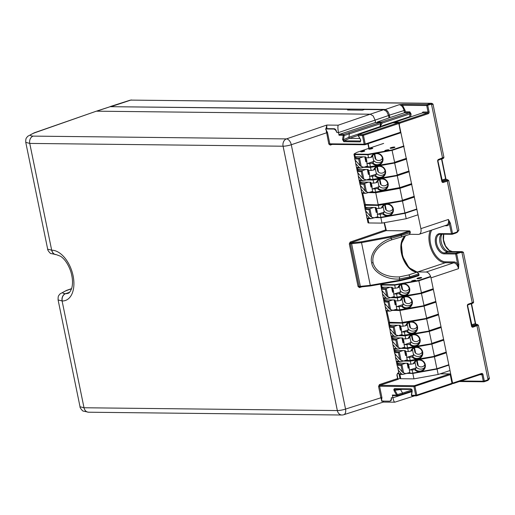 <?xml version="1.0" encoding="UTF-8"?>
<svg xmlns="http://www.w3.org/2000/svg" width="515" height="515" viewBox="0 0 515 515"><rect width="100%" height="100%" fill="white"/><g stroke="black" fill="none" stroke-linecap="round" stroke-linejoin="round"><path stroke-width="0.77" d="M409.805 372.474L402.942 374.424L399.131 374.379L399.981 378.512A3.74 0.605 -11.6 0 0 400.779 378.718L413.944 378.866L438.175 374.482L450.007 370.53M407.12 373.375L412.83 373.439L413.944 378.866M412.83 373.439L437.061 369.055L438.175 374.482M437.061 369.055L448.893 365.103M418.244 365.843L417.202 360.77M406.232 373.671L403.631 372.937L401.9 364.485L405.601 363.249M417.556 365.077L417.826 363.796M409.264 367.826L408.17 368.186L407.159 363.268M397.297 366.191L402.382 372.068L401.011 365.399L397.123 365.354L397.297 366.191M398.063 369.931L401.488 373.884L398.868 373.858L397.805 366.783M399.994 363.184L397.554 363.648L397.091 364.433L401.9 364.485L401.011 365.399M397.123 365.354L396.267 361.195L398.887 361.221L395.462 357.268L396.267 361.195M399.131 374.379L398.868 373.858M402.942 374.424L401.488 373.884M402.382 372.068L403.631 372.937M408.942 365.998L408.298 366.21L407.693 363.275M408.298 366.21L408.17 368.186M446.37 352.801L434.538 356.753L418.038 359.74A6.174 6.032 30.5 0 0 413.41 363.764L414.105 363.545L414.993 362.039M404.803 360.616L410.423 360.674L410.307 361.137L418.038 359.74A6.174 6.032 30.5 0 1 425.281 364.62A6.174 6.032 30.5 0 1 414.601 369.551L412.129 370.002L412.76 373.072L436.99 368.695L448.816 364.742M415 362.026L416.191 367.813L415.296 369.332A5.614 5.485 -149.5 0 0 424.798 364.614A5.614 5.485 -149.5 0 0 414.105 363.545M415.18 361.826A5.614 5.485 -149.5 0 0 415.019 362.425M425.017 365.264L424.624 365.058A4.294 4.191 30.5 0 1 417.517 365.019L416.847 361.788A4.294 4.191 -149.5 0 1 417.427 360.378M415.888 366.641A5.614 5.485 -149.5 0 0 424.643 367.395M448.88 365.032L436.952 369.01L413.024 373.343L409.921 373.047L413.024 373.343M403.4 361.06L410.307 361.137L410.938 364.208L408.537 364.182A2.993 1.764 -108.5 0 0 408.183 364.24A2.993 1.764 -108.5 0 0 408.118 364.26L407.919 363.275L397.586 363.159A3.74 0.605 168.4 0 1 397.38 363.152L397.503 363.738M413.41 363.764L410.938 364.208M409.921 373.047L409.277 369.886A2.993 1.764 -108.5 0 0 409.728 369.976L412.129 370.002M417.517 365.026L417.807 363.706M407.32 360.378L410.423 360.674L407.455 360.642L406.676 357.223A2.993 1.764 -108.5 0 0 407.127 357.307L409.528 357.339L410.159 360.41L434.351 356.348L446.28 352.369L434.351 356.348L410.423 360.674L434.351 356.348L436.952 369.01M415.296 369.332L414.601 369.551M409.277 369.886C409.328 367.272 408.942 365.393 408.118 364.26M415.644 353.174L414.601 348.108M407.204 359.811L403.631 361.009L401.031 360.275L399.299 351.822L403 350.586M406.663 355.163L405.569 355.524L404.558 350.606M394.696 353.528L399.782 359.406L398.417 352.73L394.522 352.691L394.696 353.528M403.631 361.009L400.342 361.762L396.531 361.717M397.393 350.522L394.954 350.985L394.49 351.771L399.299 351.822L398.417 352.73M394.522 352.691L393.672 348.526L396.286 348.558L392.861 344.606L393.672 348.526M395.462 357.268L395.211 354.12M400.342 361.762L398.887 361.221M399.782 359.406L401.031 360.275M406.341 353.335L405.698 353.548L405.093 350.612M405.698 353.548L405.569 355.524M415.225 351.133L414.948 352.395M443.769 340.138L431.937 344.091L415.444 347.071A6.174 6.032 30.5 0 0 410.809 351.101L411.511 350.882L412.393 349.376M402.209 347.953L407.829 348.011L407.706 348.475L415.444 347.071A6.174 6.032 30.5 0 1 422.68 351.957A6.174 6.032 30.5 0 1 412 356.889L409.528 357.339M412.406 349.363L413.59 355.15L412.695 356.67A5.614 5.485 -149.5 0 0 422.197 351.951A5.614 5.485 -149.5 0 0 411.511 350.882M412.579 349.164A5.614 5.485 -149.5 0 0 412.418 349.762M422.416 352.595L422.023 352.395A4.294 4.191 30.5 0 1 414.916 352.357L414.253 349.119A4.294 4.191 -149.5 0 1 414.826 347.715M413.288 353.979A5.614 5.485 -149.5 0 0 422.043 354.732M400.805 348.398L407.706 348.475L408.337 351.545L405.936 351.52A2.993 1.764 -108.5 0 0 405.582 351.578A2.993 1.764 -108.5 0 0 405.517 351.597L405.318 350.612L394.986 350.496A3.74 0.605 168.4 0 1 394.78 350.49L394.902 351.076M410.809 351.101L408.337 351.545M414.916 352.363L415.206 351.043M404.726 347.715L407.829 348.011L404.854 347.979L404.075 344.561A2.993 1.764 -108.5 0 0 404.526 344.644L406.927 344.67L407.558 347.747L431.757 343.685L443.679 339.707L431.757 343.685L407.829 348.011L431.757 343.685L434.39 356.032L446.222 352.08M412.695 356.67L412 356.889M406.676 357.223C406.728 354.61 406.341 352.73 405.517 351.597M413.043 340.512L412.006 335.445M404.61 347.149L401.031 348.346L398.436 347.612L396.698 339.16L400.4 337.924M412.354 339.752L412.624 338.471M404.063 342.501L402.975 342.861L401.964 337.943M392.095 340.866L397.187 346.737L395.816 340.067L391.921 340.029L392.095 340.866M401.031 348.346L397.741 349.099L393.936 349.054M394.793 337.859L392.353 338.323L391.889 339.108L396.698 339.16L395.816 340.067M391.921 340.029L391.072 335.864L393.692 335.896L390.267 331.943L391.072 335.864M392.861 344.606L392.61 341.458M397.741 349.099L396.286 348.558M397.187 346.737L398.436 347.612M403.747 340.673L403.097 340.885L402.498 337.943M403.097 340.885L402.975 342.861M441.168 327.476L429.336 331.428L412.843 334.409A6.174 6.032 30.5 0 0 408.215 338.439L408.91 338.22L409.792 336.713M399.608 335.291L405.228 335.349L405.112 335.812L412.843 334.409A6.174 6.032 30.5 0 1 420.085 339.295A6.174 6.032 30.5 0 1 409.399 344.226L406.927 344.67M409.805 336.701L410.989 342.488L410.094 344.007A5.614 5.485 -149.5 0 0 419.596 339.288A5.614 5.485 -149.5 0 0 408.91 338.22M409.979 336.501A5.614 5.485 -149.5 0 0 409.824 337.1M419.815 339.932L419.422 339.733A4.294 4.191 30.5 0 1 412.315 339.694L411.652 336.456A4.294 4.191 -149.5 0 1 412.225 335.053M410.687 341.31A5.614 5.485 -149.5 0 0 419.442 342.069M398.204 335.735L405.112 335.812L405.743 338.883L403.335 338.857A2.993 1.764 -108.5 0 0 402.981 338.915A2.993 1.764 -108.5 0 0 402.923 338.934L402.717 337.949L392.385 337.834A3.74 0.605 168.4 0 1 392.179 337.827L392.301 338.413M408.215 338.439L405.743 338.883M412.322 339.7L412.605 338.381M402.125 335.053L405.228 335.349L402.254 335.317L401.475 331.898A2.993 1.764 -108.5 0 0 401.925 331.982L404.327 332.008L404.957 335.085L429.156 331.023L441.078 327.044L429.156 331.023L405.228 335.349L429.156 331.023L431.789 343.37L443.621 339.417M410.094 344.007L409.399 344.226M404.075 344.561C404.127 341.947 403.741 340.067 402.923 338.934M410.442 327.849L409.406 322.783M402.009 334.486L398.436 335.677L395.835 334.95L394.097 326.497L397.799 325.261M409.753 327.083L410.024 325.808M401.468 329.832L400.374 330.199L399.363 325.274M389.495 328.203L394.587 334.074L393.215 327.405L389.327 327.366L389.495 328.203M398.436 335.677L395.14 336.437L391.336 336.392M392.192 325.197L389.752 325.654L389.295 326.446L394.097 326.497L393.215 327.405M389.327 327.366L388.542 322.796A3.74 0.605 168.4 0 1 388.574 322.686L388.793 322.371M390.267 331.943L390.01 328.795M395.14 336.437L393.692 335.896M394.587 334.074L395.835 334.95M401.146 328.01L400.496 328.222L399.898 325.28M400.496 328.222L400.374 330.199M438.568 314.813L426.742 318.766L410.243 321.746A6.174 6.032 30.5 0 0 405.614 325.776L406.309 325.557L407.198 324.051M388.864 322.261A3.367 0.547 -11.6 0 0 389.552 322.545L402.627 322.686L402.511 323.143L410.243 321.746A6.174 6.032 30.5 0 1 417.485 326.632A6.174 6.032 30.5 0 1 406.798 331.563L404.327 332.008M407.204 324.038L408.395 329.825L407.5 331.345A5.614 5.485 -149.5 0 0 416.996 326.626A5.614 5.485 -149.5 0 0 406.309 325.557M407.378 323.838A5.614 5.485 -149.5 0 0 407.223 324.437M417.221 327.27L416.822 327.07A4.294 4.191 30.5 0 1 409.715 327.031L409.052 323.793A4.294 4.191 -149.5 0 1 409.625 322.39M408.086 328.647A5.614 5.485 -149.5 0 0 416.841 329.407M396.808 309.161L389.945 311.111L386.134 311.066L388.394 322.075A3.74 0.605 -11.6 0 0 388.465 322.158A3.74 0.605 -11.6 0 0 389.192 322.274L402.627 322.686L426.555 318.36L402.627 322.686L389.552 322.545L389.34 323.002L402.511 323.143L403.142 326.22L400.741 326.195A2.993 1.764 -108.5 0 0 400.387 326.246A2.993 1.764 -108.5 0 0 400.322 326.272L400.116 325.287L389.791 325.171A3.74 0.605 168.4 0 1 389.585 325.165L389.701 325.744M405.614 325.776L403.142 326.22M389.791 325.171L389.34 323.002A3.74 0.605 168.4 0 1 388.542 322.796M409.721 327.038L410.004 325.718M435.973 302.151L424.141 306.103L399.91 310.481L402.363 322.422L426.555 318.36L438.477 314.375L426.555 318.36L429.188 330.707L441.02 326.755M407.5 331.345L406.798 331.563M401.475 331.898C401.526 329.278 401.14 327.405 400.322 326.272M386.894 311.073L389.552 322.545A3.367 0.547 168.4 0 1 388.896 322.435L388.465 322.158M394.406 309.959L400.026 310.024L399.91 310.481L393.003 310.403M396.923 309.727L400.026 310.024L397.059 309.991L396.28 306.573A2.993 1.764 -108.5 0 0 396.73 306.657L399.131 306.683L399.762 309.76L423.954 305.698L435.883 301.713L423.954 305.698L400.026 310.024L423.954 305.698L426.594 318.038L438.42 314.092M405.247 302.524L404.204 297.451M393.235 310.352L390.634 309.624L388.902 301.172L392.604 299.936M396.267 304.507L395.172 304.874L394.162 299.949M384.299 302.872L389.385 308.749L388.014 302.08L384.126 302.035L384.299 302.872M385.065 306.612L388.49 310.571L385.87 310.539L384.808 303.464M386.997 299.872L384.557 300.329L384.093 301.114L388.902 301.172L388.014 302.08M384.126 302.035L383.269 297.876L385.89 297.902L382.465 293.949L383.269 297.876M386.134 311.066L385.87 310.539M389.945 311.111L388.49 310.571M389.385 308.749L390.634 309.624M395.945 302.678L395.301 302.897L394.696 299.955M395.301 302.897L395.172 304.874M404.829 300.477L404.552 301.739M433.373 289.488L421.54 293.441L405.041 296.421A6.174 6.032 30.5 0 0 400.413 300.445L401.114 300.226L401.996 298.726M391.806 297.297L397.426 297.361L397.31 297.818L405.041 296.421A6.174 6.032 30.5 0 1 412.283 301.301A6.174 6.032 30.5 0 1 401.603 306.238L399.131 306.683M402.003 298.706L403.194 304.5L402.299 306.019A5.614 5.485 -149.5 0 0 411.8 301.301A5.614 5.485 -149.5 0 0 401.114 300.226M402.183 298.513A5.614 5.485 -149.5 0 0 402.022 299.112M412.019 301.945L411.627 301.745A4.294 4.191 30.5 0 1 404.52 301.706L403.85 298.468A4.294 4.191 -149.5 0 1 404.43 297.065M402.891 303.322A5.614 5.485 -149.5 0 0 411.646 304.082M390.402 297.741L397.31 297.818L397.94 300.895L395.539 300.869A2.993 1.764 -108.5 0 0 395.185 300.921A2.993 1.764 -108.5 0 0 395.121 300.947L394.921 299.962L384.589 299.846A3.74 0.605 168.4 0 1 384.383 299.839L384.505 300.419M400.413 300.445L397.94 300.895M404.52 301.706L404.809 300.387M394.329 297.065L397.426 297.361L394.458 297.329L393.679 293.904A2.993 1.764 -108.5 0 0 394.13 293.994L396.531 294.02L397.162 297.097L421.354 293.035L433.282 289.05L421.354 293.035L397.426 297.361L421.354 293.035L423.993 305.376L435.819 301.43M402.299 306.019L401.603 306.238M396.28 306.573C396.331 303.953 395.945 302.08 395.121 300.947M402.646 289.861L401.603 284.789M394.207 296.498L390.634 297.689L388.033 296.962L386.302 288.509L390.003 287.267M401.958 289.095L402.228 287.814M393.666 291.844L392.572 292.211L391.561 287.286M381.699 290.209L386.784 296.086L385.42 289.417L381.525 289.372L381.699 290.209M390.634 297.689L387.344 298.443L383.533 298.404M384.396 287.209L381.956 287.666L381.493 288.452L386.302 288.509L385.42 289.417M381.525 289.372L380.746 284.808A3.74 0.605 168.4 0 1 380.772 284.698L381.061 284.274A3.367 0.547 -11.6 0 0 381.757 284.55L394.831 284.698L418.759 280.372L430.572 276.426M382.465 293.949L382.214 290.801M387.344 298.443L385.89 297.902M386.784 296.086L388.033 296.962M393.344 290.016L392.7 290.235L392.095 287.293M392.7 290.235L392.572 292.211M421.173 277.469A2.433 0.393 -11.6 0 0 418.483 277.881A2.433 0.393 -11.6 0 0 416.931 278.583A2.433 0.393 -11.6 0 0 417.446 278.718A2.433 0.393 -11.6 0 0 420.137 278.306A2.433 0.393 -11.6 0 0 421.695 277.604M412.026 281.28A2.06 0.335 -11.6 0 0 414.298 280.933A2.06 0.335 -11.6 0 0 415.618 280.334A2.06 0.335 -11.6 0 0 415.18 280.224A2.06 0.335 -11.6 0 0 412.901 280.572A2.06 0.335 -11.6 0 0 411.588 281.164A2.06 0.335 -11.6 0 0 412.026 281.28M430.72 276.845L418.94 280.778L402.447 283.759A6.174 6.032 30.5 0 0 397.818 287.782L398.513 287.563L399.395 286.063M394.831 284.698L394.709 285.156L402.447 283.759A6.174 6.032 30.5 0 1 409.683 288.638A6.174 6.032 30.5 0 1 399.003 293.576L396.531 294.02M399.408 286.044L400.593 291.831L399.698 293.357A5.614 5.485 -149.5 0 0 409.2 288.632A5.614 5.485 -149.5 0 0 398.513 287.563M399.582 285.851A5.614 5.485 -149.5 0 0 399.428 286.449M409.419 289.282L409.026 289.082A4.294 4.191 30.5 0 1 401.919 289.044L401.256 285.806A4.294 4.191 -149.5 0 1 401.829 284.402M400.29 290.66A5.614 5.485 -149.5 0 0 409.045 291.419M381.757 284.55L381.544 285.014L394.709 285.156L395.34 288.233L392.939 288.207A2.993 1.764 -108.5 0 0 392.585 288.258A2.993 1.764 -108.5 0 0 392.52 288.284L392.321 287.293L381.988 287.183A3.74 0.605 168.4 0 1 381.782 287.177L381.905 287.756M397.818 287.782L395.34 288.233M381.988 287.183L381.544 285.014A3.74 0.605 168.4 0 1 380.746 284.808M401.919 289.044L402.209 287.724M418.759 280.372L421.392 292.713L433.224 288.761M381.403 284.023A3.367 0.547 -11.6 0 0 381.061 284.274M399.698 293.357L399.003 293.576M393.679 293.904C393.73 291.29 393.344 289.417 392.52 288.284M377.836 216.718L370.967 218.669L367.163 218.624L368.006 222.757A3.74 0.605 -11.6 0 0 368.804 222.963L381.976 223.104L406.206 218.727L418.032 214.774M375.145 217.613L380.862 217.678L381.976 223.104M380.862 217.678L405.093 213.3L406.206 218.727M405.093 213.3L416.918 209.347M386.269 210.081L385.226 205.009M374.257 217.909L371.656 217.182L369.925 208.73L373.626 207.494M385.581 209.315L385.851 208.041M377.289 212.064L376.201 212.431L375.19 207.506M365.322 210.435L370.414 216.306L369.043 209.637L365.148 209.592L365.322 210.435M366.088 214.169L369.513 218.128L366.899 218.096L365.837 211.021M368.019 207.429L365.579 207.886L365.116 208.678L369.925 208.73L369.043 209.637M365.148 209.592L364.369 205.028A3.74 0.605 168.4 0 1 364.401 204.919L364.614 204.597M367.163 218.624L366.899 218.096M370.967 218.669L369.513 218.128M370.414 216.306L371.656 217.182M376.974 210.242L376.323 210.455L375.725 207.513M376.323 210.455L376.201 212.431M414.395 197.045L402.563 200.998L386.07 203.979A6.174 6.032 30.5 0 0 381.441 208.009L382.136 207.79L383.018 206.283M364.691 204.494A3.367 0.547 -11.6 0 0 365.38 204.777L378.454 204.919L378.338 205.376L386.07 203.979A6.174 6.032 30.5 0 1 393.312 208.865A6.174 6.032 30.5 0 1 382.626 213.796L380.154 214.24L380.785 217.317L405.015 212.933L416.847 208.987M383.031 206.264L384.216 212.058L383.321 213.577A5.614 5.485 -149.5 0 0 392.823 208.858A5.614 5.485 -149.5 0 0 382.136 207.79M383.205 206.071A5.614 5.485 -149.5 0 0 383.051 206.67M393.042 209.502L392.649 209.302A4.294 4.191 30.5 0 1 385.542 209.264L384.879 206.026A4.294 4.191 -149.5 0 1 385.452 204.622M383.913 210.88A5.614 5.485 -149.5 0 0 392.668 211.639M416.905 209.27L404.983 213.255L381.055 217.581L377.952 217.285L381.055 217.581M372.635 191.393L365.772 193.337L361.961 193.299L364.221 204.307A3.74 0.605 -11.6 0 0 364.292 204.391A3.74 0.605 -11.6 0 0 365.019 204.507L378.454 204.919L402.382 200.593L378.454 204.919L365.38 204.777L365.167 205.234L378.338 205.376L378.969 208.453L376.562 208.427A2.993 1.764 -108.5 0 0 376.208 208.478A2.993 1.764 -108.5 0 0 376.15 208.504L375.944 207.519L365.611 207.403A3.74 0.605 168.4 0 1 365.405 207.397L365.528 207.976M381.441 208.009L378.969 208.453M365.611 207.403L365.167 205.234A3.74 0.605 168.4 0 1 364.369 205.028M377.952 217.285L377.302 214.131A2.993 1.764 -108.5 0 0 377.752 214.214L380.154 214.24M385.542 209.27L385.832 207.951M411.794 184.383L399.968 188.336L375.738 192.713L378.184 204.655L402.382 200.593L414.305 196.608L402.382 200.593L404.983 213.255M383.321 213.577L382.626 213.796M377.302 214.131C377.353 211.511 376.967 209.637 376.15 208.504M381.074 184.756L380.031 179.684M369.062 192.584L366.461 191.857L364.723 183.404L368.425 182.168M380.649 182.709L380.373 183.977M372.094 186.739L371 187.106L369.989 182.181M360.127 185.104L365.212 190.981L363.841 184.312L359.953 184.267L360.127 185.104M360.893 188.844L364.317 192.803L361.697 192.771L360.635 185.696M362.818 182.104L360.384 182.561L359.921 183.346L364.723 183.404L363.841 184.312M359.953 184.267L359.097 180.108L361.717 180.134L358.292 176.182L359.097 180.108M361.961 193.299L361.697 192.771M365.772 193.337L364.317 192.803M365.212 190.981L366.461 191.857M371.772 184.911L371.128 185.13L370.523 182.188M371.128 185.13L371 187.106M409.193 171.72L397.368 175.673L380.868 178.654A6.174 6.032 30.5 0 0 376.24 182.677L376.935 182.458L377.823 180.958M367.633 179.529L373.253 179.593L373.137 180.05L380.868 178.654A6.174 6.032 30.5 0 1 388.11 183.533A6.174 6.032 30.5 0 1 377.431 188.471L374.959 188.915L375.59 191.992L399.82 187.608L411.646 183.662M377.83 180.939L379.021 186.733L378.126 188.252A5.614 5.485 -149.5 0 0 387.628 183.533A5.614 5.485 -149.5 0 0 376.935 182.458M378.01 180.746A5.614 5.485 -149.5 0 0 377.849 181.344M387.847 184.177L387.447 183.977A4.294 4.191 30.5 0 1 380.34 183.939L379.677 180.701A4.294 4.191 -149.5 0 1 380.257 179.297M378.712 185.555A5.614 5.485 -149.5 0 0 387.473 186.314M411.704 183.945L399.782 187.93L375.853 192.256L372.751 191.96L375.853 192.256L399.782 187.93L411.704 183.945M366.229 179.973L373.137 180.05L373.768 183.128L371.367 183.102A2.993 1.764 -108.5 0 0 371.012 183.153A2.993 1.764 -108.5 0 0 370.948 183.179L370.748 182.194L360.416 182.078A3.74 0.605 168.4 0 1 360.21 182.072L360.326 182.651M376.24 182.677L373.768 183.128M372.751 191.96L372.1 188.799A2.993 1.764 -108.5 0 0 372.551 188.889L374.959 188.915M380.347 183.939L380.637 182.619M370.15 179.297L373.253 179.593L370.285 179.561L369.506 176.136A2.993 1.764 -108.5 0 0 369.957 176.227L372.358 176.252L372.989 179.329L397.181 175.267L409.11 171.283L397.181 175.267L373.253 179.593L397.181 175.267L402.415 200.271L414.247 196.324M378.126 188.252L377.431 188.471M372.1 188.799C372.152 186.185 371.772 184.312 370.948 183.179M378.474 172.094L377.431 167.021M370.034 178.731L366.461 179.922L363.86 179.194L362.129 170.735L365.83 169.499M377.785 171.328L378.055 170.047M369.493 174.076L368.399 174.443L367.388 169.519M357.526 172.441L362.612 178.319L361.24 171.649L357.352 171.604L357.526 172.441M366.461 179.922L363.172 180.675L359.361 180.636M360.223 169.441L357.783 169.899L357.32 170.684L362.129 170.735L361.24 171.649M357.352 171.604L356.496 167.446L359.116 167.472L355.691 163.519L356.496 167.446M358.292 176.182L358.034 173.034M363.172 180.675L361.717 180.134M362.612 178.319L363.86 179.194M369.171 172.248L368.528 172.467L367.922 169.525M368.528 172.467L368.399 174.443M406.599 159.058L394.767 163.004L378.268 165.991A6.174 6.032 30.5 0 0 373.639 170.014L374.334 169.796L375.223 168.289M365.032 166.866L370.652 166.931L370.536 167.388L378.268 165.991A6.174 6.032 30.5 0 1 385.51 170.871A6.174 6.032 30.5 0 1 374.83 175.808L372.358 176.252M375.229 168.276L376.42 174.064L375.525 175.589A5.614 5.485 -149.5 0 0 385.027 170.864A5.614 5.485 -149.5 0 0 374.334 169.796M375.409 168.083A5.614 5.485 -149.5 0 0 375.248 168.682M385.246 171.514L384.853 171.315A4.294 4.191 30.5 0 1 377.746 171.276L377.077 168.038A4.294 4.191 -149.5 0 1 377.656 166.635M376.117 172.892A5.614 5.485 -149.5 0 0 384.872 173.652M363.629 167.311L370.536 167.388L371.167 170.465L368.766 170.439A2.993 1.764 -108.5 0 0 368.412 170.491A2.993 1.764 -108.5 0 0 368.347 170.517L368.148 169.525L357.816 169.416A3.74 0.605 168.4 0 1 357.61 169.409L357.732 169.989M373.639 170.014L371.167 170.465M377.746 171.276L378.036 169.956M367.556 166.635L370.652 166.931L367.684 166.899L366.905 163.474A2.993 1.764 -108.5 0 0 367.356 163.564L369.757 163.59L370.388 166.667L394.58 162.605L406.509 158.62L394.58 162.605L370.652 166.931L394.58 162.605L397.219 174.946L409.045 170.993M375.525 175.589L374.83 175.808M369.506 176.136C369.558 173.523 369.171 171.649 368.347 170.517M375.873 159.431L374.83 154.358M367.433 166.068L363.86 167.259L361.26 166.532L359.528 158.073L363.23 156.837M375.184 158.665L375.454 157.384M366.892 161.414L365.798 161.781L364.787 156.856M354.925 159.779L360.011 165.656L358.646 158.987L354.751 158.942L354.925 159.779M363.86 167.259L360.571 168.012L356.76 167.974M357.622 156.779L355.183 157.236L354.719 158.021L359.528 158.073L358.646 158.987M354.751 158.942L354.719 158.021M355.691 163.519L355.44 160.371M360.571 168.012L359.116 167.472M360.011 165.656L361.26 166.532M366.571 159.586L365.927 159.805L365.322 156.863M365.927 159.805L365.798 161.781M394.4 147.039A2.433 0.393 -11.6 0 0 391.709 147.451A2.433 0.393 -11.6 0 0 390.151 148.153A2.433 0.393 -11.6 0 0 390.673 148.288A2.433 0.393 -11.6 0 0 393.363 147.876A2.433 0.393 -11.6 0 0 394.921 147.174M385.252 150.844A2.06 0.335 -11.6 0 0 387.525 150.496A2.06 0.335 -11.6 0 0 388.844 149.904A2.06 0.335 -11.6 0 0 388.407 149.794A2.06 0.335 -11.6 0 0 386.128 150.142A2.06 0.335 -11.6 0 0 384.814 150.734A2.06 0.335 -11.6 0 0 385.252 150.844M369.184 149.183A2.06 0.335 -11.6 0 0 371.457 148.835A2.06 0.335 -11.6 0 0 372.776 148.243A2.06 0.335 -11.6 0 0 372.339 148.133A2.06 0.335 -11.6 0 0 370.06 148.481A2.06 0.335 -11.6 0 0 368.746 149.073A2.06 0.335 -11.6 0 0 369.184 149.183M361.157 151.867A2.06 0.335 -11.6 0 0 363.429 151.519A2.06 0.335 -11.6 0 0 364.749 150.927A2.06 0.335 -11.6 0 0 364.311 150.811A2.06 0.335 -11.6 0 0 362.032 151.159A2.06 0.335 -11.6 0 0 360.719 151.751A2.06 0.335 -11.6 0 0 361.157 151.867M403.998 146.395L392.166 150.341L375.673 153.328A6.174 6.032 30.5 0 0 371.045 157.352L371.74 157.133L372.622 155.627L373.517 160.229A5.614 5.485 -149.5 0 0 382.272 160.989M383.662 143.402L357.835 152.028A3.367 0.547 -11.6 0 0 356.972 152.376L354.642 153.586A3.367 0.547 -11.6 0 0 354.288 153.843A3.367 0.547 -11.6 0 0 354.983 154.12L368.058 154.268L367.935 154.725L375.673 153.328A6.174 6.032 30.5 0 1 382.909 158.208A6.174 6.032 30.5 0 1 372.229 163.139L369.757 163.59M373.517 160.229L373.819 161.401L372.924 162.92A5.614 5.485 -149.5 0 0 382.426 158.202A5.614 5.485 -149.5 0 0 371.74 157.133M372.809 155.421A5.614 5.485 -149.5 0 0 372.654 156.019M382.645 158.852L382.252 158.646A4.294 4.191 30.5 0 1 375.145 158.607L374.482 155.376A4.294 4.191 -149.5 0 1 375.055 153.966M354.983 154.12L354.771 154.577L367.935 154.725L368.566 157.802L366.165 157.777A2.993 1.764 -108.5 0 0 365.811 157.828A2.993 1.764 -108.5 0 0 365.747 157.854L365.547 156.863L355.215 156.753A3.74 0.605 168.4 0 1 355.009 156.747L355.131 157.326M371.045 157.352L368.566 157.802M355.215 156.753L354.771 154.577A3.74 0.605 168.4 0 1 353.972 154.378A3.74 0.605 168.4 0 1 353.998 154.268L354.288 153.843M375.145 158.614L375.435 157.294M368.058 154.268L391.986 149.942L394.619 162.283L406.451 158.33M391.986 149.942L403.908 145.957M372.924 162.92L372.229 163.139M366.905 163.474C366.957 160.86 366.571 158.987 365.747 157.854M362.721 193.305L365.38 204.777A3.367 0.547 168.4 0 1 364.723 204.667L364.292 204.391M370.234 192.192L375.853 192.256L375.738 192.713L368.83 192.636M405.466 235.728L401.327 243.827L402.621 256.483L408.974 267.646L417.182 272.107A0.747 0.592 92.1 0 0 417.008 272.132A19.467 11.485 71.5 0 1 402.312 256.534A19.467 11.485 71.5 0 1 405.395 235.748M382.053 126.426L382.42 125.737L409.592 116.738L409.998 117.092M380.727 123.04L381.467 122.068L382.252 123.066L381.267 124.353L380.875 126.819M34.975 132.69A5.987 3.566 70.8 0 0 34.235 132.812L96.028 111.291L34.975 132.69C29.677 134.711 29.059 135.851 33.114 136.115L286.437 138.908L326.761 125.068L326.858 128.653L326.04 128.802L326.761 125.068L338.207 125.19L370.221 114.201L373.156 115.927L375.068 120.034L375.583 122.557M96.028 111.291L110.21 106.682L349.595 109.328L349.736 110.017M349.595 109.328L347.586 109.998L362.463 110.159L364.466 109.489L383.694 109.701L386.63 111.427L388.542 115.534L389.025 117.884L377.386 122.01L381.396 122.055L409.431 112.766L404.507 112.714L405.389 111.8L409.856 111.852L411.092 114.034L410.635 116.879M380.534 127.321L380.327 126.362A0.747 0.399 -170.9 0 1 380.051 126.613L380.192 127.334M402.318 389.321L394.934 390.299L397.361 394.58L402.563 393.093L402.505 394.142L397.348 395.617A0.747 0.747 0 0 1 397.136 395.642A0.747 0.592 90.6 0 0 397.29 395.623L397.361 394.58L396.569 395.089A0.747 0.592 90.6 0 0 397.136 395.642L392.932 395.597L392.359 395.044L396.569 395.089L394.142 390.814L394.934 390.299L394.664 389.591L395.102 389.237A0.747 0.592 90.6 0 1 395.05 389.243A0.747 0.592 90.6 0 0 395.05 389.243A0.747 0.592 90.6 0 1 394.484 388.683L411.002 388.864A0.747 0.592 90.6 0 0 411.569 389.424L395.063 389.237M339.469 134.351L343.672 134.396L344.187 135.516L343.505 139.752L348.861 137.28L349.473 138.348L344.11 140.827A0.747 0.592 90.6 0 0 343.788 141.696L342.565 139.552L343.248 135.31L339.037 135.265L339.469 134.351L375.287 122.576M342.565 139.552A0.747 0.399 -170.9 0 0 343.505 139.752L344.11 140.827L360.635 141.007L360.648 139.752L360.307 141.883L343.788 141.696M409.94 231.428L401.224 234.512L401.404 235.413L391.104 238.342L391.896 239.771C382.259 242.868 371.225 251.198 373.047 262.599C375.873 273.813 389.334 277.508 399.518 276.883L399.447 278.995L409.908 276.832L410.094 277.733A0.747 0.418 72.6 0 1 409.882 278.435A0.747 0.418 72.6 0 1 409.798 278.448L399.904 280.797L370.42 285.928L361.073 286.894A0.747 0.592 -89.4 0 1 360.358 286.359L370.195 285.342L399.692 280.199L410.094 277.733L418.714 275.036A0.747 0.418 72.6 0 1 418.495 275.737A0.747 0.418 72.6 0 1 418.418 275.75L409.953 278.396M402.505 394.142L412.013 390.994L402.582 394.104M416.616 395.777L451.713 384.055A0.747 0.444 -108.5 0 0 452.022 383.334L450.239 374.65L413.944 386.617L379.587 386.237L381.93 397.644L381.441 401.082L389.308 401.172A4.519 2.665 -108.5 0 0 389.842 401.088A4.519 2.665 -108.5 0 0 391.297 397.747L392.919 397.767L411.91 391.638M390.209 400.87C391.284 400.844 391.645 399.801 391.297 397.747M400.631 233.778A0.747 0.418 -108.6 0 1 401.224 234.512L390.853 237.138L361.433 242.649L351.61 243.73A0.747 0.592 -89.4 0 1 352.028 242.816L361.363 241.786L390.782 236.276L400.631 233.778L409.213 230.894A0.747 0.592 -89.4 0 1 409.373 230.868L386.353 230.617A0.747 0.592 -89.4 0 1 386.507 230.643M402.563 393.093L411.961 389.971M362.129 133.166L358.646 134.563A0.747 0.592 90.6 0 0 358.221 135.477L360.648 139.752M348.816 132.928L349.382 134.029L348.867 137.26L380.051 126.613L380.514 123.722L344.187 135.516A0.747 0.399 -170.9 0 1 343.248 135.31A0.747 0.592 90.6 0 1 343.672 134.396L379.903 122.628A0.747 0.438 71.7 0 1 380.514 123.722A0.747 0.399 -170.9 0 0 380.791 123.471A0.747 0.747 0 0 0 380.057 122.602A0.747 0.592 90.6 0 0 379.903 122.628L374.972 122.576M418.624 273.755L417.008 272.132L408.472 274.997L399.518 276.883M391.896 239.771L400.876 237.17A1.873 1.056 72.5 0 1 400.709 237.196L391.896 239.771M402.556 393.087L400.709 389.829L400.876 388.754M358.06 135.426L349.485 138.348L359.74 138.464M34.235 132.812L27.688 136.321C26.278 138.387 25.686 137.64 25.756 142.372L47.683 249.189L51.815 250.193A26.271 15.495 71.5 0 1 73.091 275.77A26.271 15.495 71.5 0 1 62.238 300.985L58.098 299.942L80.025 406.76L84.016 407.758L337.344 410.558L283.083 146.215L29.754 143.421L25.75 142.34M58.098 299.936L58.098 299.936C58.028 295.204 58.62 295.951 60.03 293.885L66.577 290.376A5.987 3.566 70.8 0 1 67.317 290.26C62.025 292.275 61.401 293.415 65.457 293.679L65.598 293.679A20.285 11.961 -108.5 0 0 68.07 293.286C69.049 293.299 70.195 291.812 71.521 288.838C73.079 284.119 72.802 278.248 70.69 271.225C68.154 264.15 64.8 259.167 60.622 256.277L56.335 254.655A5.987 4.738 90.6 0 1 51.815 250.193M410.159 232.503L409.47 234.467L400.876 237.17A1.873 1.056 72.5 0 0 401.404 235.413L410.024 232.703L409.805 231.628A0.747 0.418 71.4 0 0 409.213 230.894L386.192 230.643A0.747 0.592 -89.4 0 1 386.353 230.617M412.019 389.784L412.225 391.014A0.747 0.399 -170.9 0 1 412.058 390.705L411.376 394.941A0.747 0.747 0 0 0 412.109 395.81A0.747 0.592 90.6 0 0 412.264 395.784M360.79 140.891L360.635 141.007A0.747 0.592 90.6 0 0 360.307 141.883M360.751 139.958L358.144 135.657L362.406 135.522A0.747 0.592 -89.4 0 1 362.83 134.608L398.089 122.828A0.747 0.592 -89.4 0 1 398.25 122.808L393.093 122.75A0.747 0.592 90.6 0 0 392.939 122.776L362.348 133.076M388.542 115.534L338.49 132.587L339.037 135.265M392.359 395.044L392.913 397.715M414.639 395.835L394.818 402.183L383.263 402.086L343.756 414.73A5.987 3.496 -107.7 0 0 345.552 409.084L380.894 397.773L378.564 386.424L379.587 386.237L380.025 385.323A0.747 0.438 71.7 0 1 379.42 384.589L378.564 386.424M395.024 401.996C394.374 402.543 393.672 401.134 392.919 397.767M338.49 132.587L338.477 132.542C337.808 128.975 337.718 126.523 338.207 125.19M338.477 132.542L336.855 132.522A4.519 2.665 -108.5 0 0 333.443 129.04L325.583 128.956L327.501 132.477L329.832 143.827L328.802 144.013L330.257 145.076A0.747 0.438 -108.3 0 1 330.443 144.387M328.802 144.013L326.079 129.78M381.602 400.264L380.894 397.773L381.918 397.586M382.716 400.786L383.585 401.867L381.898 400.934M326.04 128.802L325.583 128.956M336.855 132.522C336.314 130.263 335.484 129.001 334.351 128.737L326.858 128.653M399.962 378.428L398.353 378.924L397.599 378.564L396.853 374.946L397.715 373.118L398.655 372.802M398.777 373.394L397.477 373.826L396.853 374.946M109.985 106.689L384.563 109.425C386.862 109.785 388.477 111.729 389.404 115.257L389.887 117.594L388.999 117.755M389.887 117.594L404.507 112.714L404.056 110.532L388.516 115.412M438.523 159.438A1.5 1.185 90.6 0 0 437.686 161.266L438.31 160.139A0.747 0.438 70.9 0 0 438.523 159.438L443.911 157.255L433.089 104.532L431.499 104.146L426.71 105.543L402.53 105.279L399.202 104.706L402.962 104.358A0.747 0.592 90.6 0 0 402.53 105.279L405.086 110.345L404.056 110.532C403.103 107.036 401.488 105.099 399.202 104.706L384.383 109.804M431.499 104.146A0.747 0.451 -108 0 0 430.894 103.418L130.778 100.103L110.95 106.689M462.65 252.215C463.835 252.241 463.597 252.331 461.923 252.472L461.279 252.485A6.74 5.33 90.6 0 0 459.992 252.704L455.653 253.998L444.091 253.869A10.48 6.18 71.5 0 1 435.606 243.672A10.48 6.18 71.5 0 1 439.932 233.61L451.494 233.739L448.404 219.461L450.393 223.169L452.524 233.553L455.833 232.445A6.74 5.33 90.6 0 0 457.043 231.834L458.865 230.083L457.571 232.053A0.747 0.399 -124.8 0 0 457.603 231.441L447.277 181.145L443.248 182.445A0.747 0.444 72.1 0 0 442.643 181.711L446.679 180.411C447.947 179.967 448.102 179.709 447.142 179.651A0.747 0.592 -89.4 0 1 447.496 179.677M446.273 225.222A0.747 0.592 -89.4 0 1 446.653 225.744A6.74 3.972 71.5 0 0 449.363 223.356L450.393 223.169M444.091 253.869A0.747 0.592 -89.4 0 1 444.516 252.955L456.078 253.084A0.747 0.444 -108.5 0 1 456.683 253.811L458.814 264.189L458.505 268.669L455.653 253.998A0.747 0.592 -89.4 0 1 456.078 253.084L459.38 251.977A7.487 5.923 -89.4 0 1 460.816 251.732L462.071 251.655A0.747 0.592 -89.4 0 1 462.097 251.655L452.344 251.552A0.747 0.592 -89.4 0 1 452.37 251.552L449.254 250.393L445.52 245.945L443.492 239.861L443.763 234.203M458.814 264.189L457.784 264.375A6.74 3.972 71.5 0 0 454.082 261.923L445.726 261.832A18.714 11.034 -108.5 0 1 432.626 250.032A18.714 11.034 -108.5 0 1 431.647 230.108M457.429 232.091A0.747 0.399 -124.8 0 0 457.571 232.053L457.011 232.445A0.747 0.399 -124.8 0 0 457.043 231.834M468.232 304.159A1.5 1.185 90.6 0 0 467.395 305.987L468.019 304.861A0.747 0.438 70.9 0 0 468.232 304.159L472.249 302.775L461.923 252.472A0.747 0.457 -91 0 0 461.459 251.719M467.929 304.88A0.747 0.438 70.9 0 0 468.019 304.861L472.03 303.477A0.747 0.438 70.9 0 0 472.249 302.775L473.62 301.977L463.416 252.273L462.084 251.655L452.357 251.552M484.197 381.705L487.744 380.482A0.747 0.438 70.9 0 0 488.046 379.761A0.747 0.444 70.8 0 1 487.847 380.463L484.119 381.75A0.747 0.438 70.9 0 0 484.332 381.048L483.302 381.235L481.963 374.727L482.993 374.54L484.332 381.048L488.072 379.755L489.192 377.836L478.371 325.107L472.95 327.167A0.747 0.444 72.1 0 0 472.352 326.433L476.381 325.132C477.656 324.688 477.811 324.431 476.851 324.373A0.747 0.592 -89.4 0 1 477.205 324.399M459.483 381.473A0.747 0.592 90.6 0 0 459.689 381.525L459.689 381.525A0.747 0.592 90.6 0 0 459.85 381.499M452.144 382.42L453.432 383.482L453.168 382.954L481.551 373.472A0.747 0.444 71.5 0 1 481.242 374.193L453.554 383.437M428.229 113.699A1.5 1.185 90.6 0 0 429.079 111.864L428.042 112.051A0.747 0.592 -89.4 0 1 427.617 112.972A0.747 0.444 -108.5 0 1 428.229 113.699L399.846 123.175L399.814 122.255L427.617 112.972L422.467 112.914L394.799 122.216L394.709 122.77M394.522 122.763L394.799 122.216M438.22 160.159A0.747 0.438 70.9 0 0 438.31 160.139L442.327 158.755A0.747 0.438 70.9 0 0 442.54 158.054L431.473 104.152A0.747 0.444 -107.9 0 0 430.875 103.425L431.589 103.296C432.652 103.708 433.154 104.12 433.089 104.532M380.27 123.948L381.267 124.353M409.786 234.312A19.461 11.478 71.5 0 1 410.056 234.312L418.412 234.402A5.987 3.534 -108.5 0 0 419.12 234.293A5.987 3.534 -108.5 0 0 420.884 228.654L399.112 124.089M452.447 382.42L430.984 277.862A5.987 3.534 -108.5 0 0 426.137 272.029L417.781 271.939A19.461 11.478 71.5 0 1 402.949 256.502A19.461 11.478 71.5 0 1 405.968 235.567M381.847 126.49L382.42 125.737M453.432 383.482L452.299 383.469M377.192 122.57L377.386 122.01M399.846 123.175L399.421 124.089M394.883 122.203L399.814 122.255M399.891 374.392L400.779 378.718M397.29 361.73L397.586 363.159M416.191 367.813L409.728 369.976M394.69 349.067L394.986 350.496M413.59 355.15L407.127 357.307M392.095 336.398L392.385 337.834M410.989 342.488L404.526 344.644M408.395 329.825L401.925 331.982M384.293 298.41L384.589 299.846M403.194 304.5L396.73 306.657M400.593 291.831L394.13 293.994M367.916 218.63L368.804 222.963M384.216 212.058L377.752 214.214M360.12 180.643L360.416 182.078M379.021 186.733L372.551 188.889M357.519 167.98L357.816 169.416M376.42 174.064L369.957 176.227M373.819 161.401L367.356 163.564M409.856 111.852A0.747 0.592 90.6 0 1 409.431 112.766L410.056 113.854L382.252 123.066M385.703 229.716L384.106 222.718M397.078 374.753L397.818 378.37M398.552 378.905L398.198 379.291A0.747 0.438 71.7 0 1 397.599 378.564L379.42 384.589M110.21 106.682L96.736 111.182L370.221 114.201L383.694 109.701M418.85 274.83L418.489 273.961L409.908 276.832A1.873 1.049 71.5 0 0 408.472 274.997M394.664 389.591A0.747 0.399 -170.9 0 1 393.833 389.379L394.484 388.683M394.142 390.814L393.833 389.379M412.058 390.705L411.549 389.424M411.002 388.864L411.942 389.578M393.254 122.776A0.747 0.592 90.6 0 0 393.093 122.75A0.747 0.747 0 0 0 392.848 122.789A0.747 0.451 71.4 0 1 392.939 122.776L398.089 122.828A0.747 0.444 -108.5 0 1 398.7 123.561L363.435 135.336A0.747 0.444 -108.5 0 0 362.83 134.608L358.646 134.563A0.747 0.554 68.2 0 0 358.517 134.589A0.747 0.747 0 0 0 358.144 135.657L358.337 135.677M373.047 262.599L371.714 262.927C369.075 254.088 378.673 241.921 391.104 238.342L390.782 236.276M370.42 285.928L399.904 280.797L399.447 278.995C386.488 280.005 372.763 272.055 371.714 262.927M402.44 394.149L397.4 395.591M361.363 241.786L370.407 285.941L360.925 286.919L359.657 286.9L359.084 286.346L360.358 286.359L351.61 243.73L350.335 243.717L350.76 242.803L352.028 242.816M358.208 135.149A0.747 0.554 68.2 0 1 358.517 134.589L392.848 122.789A0.747 0.451 71.4 0 0 392.765 122.834M412.225 391.014L411.543 395.256L415.727 395.301A0.747 0.592 -89.4 0 0 416.448 395.829A0.747 0.444 -108.5 0 0 416.757 395.114L452.299 383.179L450.239 374.65A0.747 0.444 -108.5 0 0 449.634 373.922A0.747 0.592 -89.4 0 1 449.788 373.896L440.241 373.793M398.198 379.291L380.025 385.323L414.369 385.703A0.747 0.592 -89.4 0 0 413.944 386.617L415.727 395.301L416.757 395.114L414.981 386.43A0.747 0.444 -108.5 0 0 414.369 385.703L449.634 373.922L440.164 373.819M452.299 383.179A0.747 0.747 0 0 1 451.803 384.042L416.538 395.816A0.747 0.747 0 0 1 416.294 395.855L412.109 395.81A0.747 0.592 90.6 0 1 411.543 395.256A0.747 0.399 -170.9 0 1 411.376 394.941M411.517 389.417L395.102 389.237M365.077 144.683L400.174 132.96A0.747 0.444 -108.5 0 0 400.258 132.947L365 144.721A0.747 0.747 0 0 1 364.755 144.76A0.747 0.592 -89.4 0 1 364.189 144.206L329.832 143.827L330.405 144.387L364.755 144.76A0.747 0.592 -89.4 0 0 364.91 144.741A0.747 0.444 -108.5 0 0 365.219 144.02L363.435 135.336L362.406 135.522L364.189 144.206L365.219 144.02L400.483 132.246L398.971 123.4A0.747 0.747 0 0 0 398.25 122.808M350.335 243.717L359.084 286.346L358.06 286.533L349.312 243.904L350.335 243.717M65.457 293.679A5.987 4.738 -89.4 0 0 62.103 300.985L84.016 407.758A5.987 4.738 90.6 0 0 88.541 412.219L83.218 411.073C82.973 411.53 79.6 407.59 80.025 406.753M33.114 136.115A5.987 4.738 -89.4 0 0 29.754 143.421L51.674 250.193A5.987 4.738 90.6 0 0 56.193 254.648L56.193 254.648A5.987 4.738 90.6 0 0 56.264 254.648M62.238 300.985A5.987 4.738 -89.4 0 1 65.598 293.679L69.538 292.32M398.816 123.362L400.483 132.246A0.747 0.444 -108.5 0 1 400.258 132.947A0.747 0.747 0 0 0 400.754 132.085M380.327 126.362L380.791 123.471A0.747 0.399 -170.9 0 0 380.624 123.162A0.747 0.592 90.6 0 0 380.057 122.602L375.132 122.551M386.192 230.643L350.76 242.803A0.747 0.438 71.1 0 1 350.155 242.076L385.587 229.915L386.192 230.643A0.747 0.592 -89.4 0 1 386.199 230.643M327.501 132.477L291.29 144.741A5.987 3.483 -108.9 0 0 286.437 138.908A5.987 4.738 -89.4 0 0 283.083 146.215A5.987 0.966 -11.6 0 0 291.29 144.741L345.552 409.084A5.987 0.966 -11.6 0 1 337.344 410.558A5.987 4.738 90.6 0 0 341.863 415.013A5.987 5.987 0 0 0 343.756 414.73M350.155 242.076L349.312 243.904M359.695 286.9A0.747 0.438 -107.7 0 0 359.502 287.595L358.06 286.533M361.639 286.913L359.502 287.595M71.534 288.793L67.317 290.26M450.355 374.457L450.516 374.495A0.747 0.747 0 0 0 449.788 373.896M327.489 132.419L326.465 132.613M332.278 144.406L330.257 145.076M381.93 397.644L380.907 397.825M368.843 148.352L367.897 143.756M397.516 373.813A0.747 0.438 -108.3 0 0 397.715 373.118M333.443 129.04L334.351 128.737M419.12 234.293L446.64 225.1A5.987 3.534 -108.5 0 0 448.404 219.461L420.884 228.654M446.653 225.744L444.78 225.725M430.984 277.862L458.505 268.669A5.987 3.534 -108.5 0 0 453.657 262.837L445.301 262.747A19.461 11.478 71.5 0 1 431.931 251.03A19.461 11.478 71.5 0 1 430.283 230.566M417.781 271.939L445.301 262.747A0.747 0.592 90.6 0 0 445.726 261.832M439.932 233.61A0.747 0.592 90.6 0 0 440.499 234.164L452.054 234.293A0.747 0.747 0 0 0 452.299 234.254A0.747 0.444 -108.5 0 1 452.215 234.267A0.747 0.592 90.6 0 1 451.494 233.739L452.524 233.553A0.747 0.444 -108.5 0 1 452.299 234.254L455.608 233.153A0.747 0.444 -108.5 0 0 455.833 232.445M426.137 272.029L453.657 262.837A0.747 0.592 90.6 0 0 454.082 261.923M440.377 234.151A9.733 5.742 -108.5 0 0 439.507 234.319L440.499 234.164A0.747 0.592 90.6 0 0 440.653 234.145M452.382 234.216L455.524 233.166A0.747 0.444 -108.5 0 0 455.608 233.153L457.011 232.445A0.747 0.399 -124.8 0 1 456.869 232.484A7.487 5.923 -89.4 0 1 455.698 233.102M439.507 234.319A9.733 5.742 -108.5 0 0 436.862 244.432A9.733 5.742 -108.5 0 0 444.516 252.955L447.825 251.848A7.487 5.923 -89.4 0 1 449.26 251.603L460.816 251.732A0.747 0.457 -91 0 1 461.279 252.485M459.992 252.704A0.747 0.444 -108.5 0 0 459.38 251.977L447.825 251.848A9.733 5.742 71.5 0 1 440.615 244.728A9.733 5.742 71.5 0 1 441.329 234.177M442.089 234.183A9.952 5.871 -108.5 0 0 442.115 244.915A9.952 5.871 -108.5 0 0 449.26 251.603L452.344 251.552A10.899 6.431 71.5 0 1 445.057 245.41A10.899 6.431 71.5 0 1 443.679 234.203M487.834 380.463L487.86 380.456C489.282 379.091 489.726 378.216 489.192 377.836M460.944 380.991L483.302 381.235A0.747 0.592 90.6 0 0 483.862 381.789L459.316 381.531M481.358 374.167A0.747 0.592 -89.4 0 1 481.963 374.727L479.768 374.701M482.993 374.54A1.5 1.185 90.6 0 0 481.551 373.472M422.229 112.978L422.892 112L428.042 112.051L426.71 105.543A0.747 0.592 90.6 0 1 427.141 104.629L430.875 103.425M402.962 104.358L427.141 104.629A0.747 0.444 -107.9 0 1 427.74 105.356L429.079 111.864M422.892 112A0.747 0.592 -89.4 0 1 422.467 112.914L422.442 112.914M422.3 112.965L394.78 122.222M405.086 110.345L405.389 111.8M409.592 116.738L410.056 113.854A0.747 0.399 -170.9 0 1 411.092 114.034M441.864 180.134L445.9 178.757L441.825 158.923M447.142 179.651L446.235 179.638L445.63 178.911L441.542 159.026M442.044 181.003L446.235 179.638A0.747 0.592 -89.4 0 1 446.383 179.619L446.383 179.619A0.747 0.592 -89.4 0 1 446.537 179.645M443.911 157.255C443.853 158.054 443.318 158.549 442.327 158.755A0.747 0.438 70.9 0 1 442.237 158.768L438.394 160.094M446.679 180.411A0.747 0.444 72.1 0 1 447.277 181.145L448.662 180.385L446.383 179.619M441.928 181.177L441.812 181.377A1.5 1.185 90.6 0 0 443.248 182.445M437.962 161.111L442.494 181.737A0.747 0.592 90.6 0 0 442.643 181.711L442.391 181.711M441.812 181.377L437.686 161.266M471.573 324.856L475.603 323.484L471.534 303.65M476.851 324.373L475.944 324.366L475.332 323.632L471.251 303.747M471.753 325.725L475.944 324.366A0.747 0.592 -89.4 0 1 476.092 324.341L476.092 324.341A0.747 0.592 -89.4 0 1 476.246 324.366M473.62 301.977C473.555 302.775 473.027 303.271 472.03 303.477A0.747 0.438 70.9 0 1 471.94 303.49L468.096 304.816M476.381 325.132A0.747 0.444 72.1 0 1 476.987 325.866L488.046 379.761M471.637 325.898L471.521 326.098A1.5 1.185 90.6 0 0 472.95 327.167M467.665 305.833L472.197 326.459A0.747 0.592 90.6 0 0 472.352 326.433L472.101 326.433M471.521 326.098L467.395 305.987M131.537 99.987A3.74 2.961 -89.4 0 0 130.778 100.103L431.589 103.296M397.496 366.429L397.96 368.676M394.902 353.76L395.359 356.013M392.301 341.097L392.765 343.351M389.701 328.435L390.164 330.688M384.505 303.11L384.963 305.363M381.905 290.447L382.362 292.7M365.528 210.667L365.991 212.92M360.326 185.342L360.79 187.595M357.725 172.68L358.189 174.926M353.972 154.378L354.719 158.028M355.131 160.017L355.588 162.264M368.193 143.659L369.133 148.256M384.409 222.667L386.379 230.617M409.373 230.868A0.747 0.747 0 0 1 410.094 231.467L410.32 232.542L409.47 234.467M417.182 272.107L418.785 273.793L419.004 274.875A0.747 0.747 0 0 1 418.495 275.737L409.882 278.435L399.904 280.797M389.842 401.088L390.692 400.805M56.335 254.655L50.876 253.509C50.631 253.966 47.258 250.02 47.683 249.189M88.541 412.219L341.863 415.013M66.577 290.376L71.585 288.632M453.509 383.469L481.396 374.167M446.415 179.619L445.9 178.757M476.124 324.347L475.603 323.484M476.092 324.341L478.364 325.113M458.865 230.083L448.662 180.385M110.41 106.502L130.095 100.2"/></g></svg>
